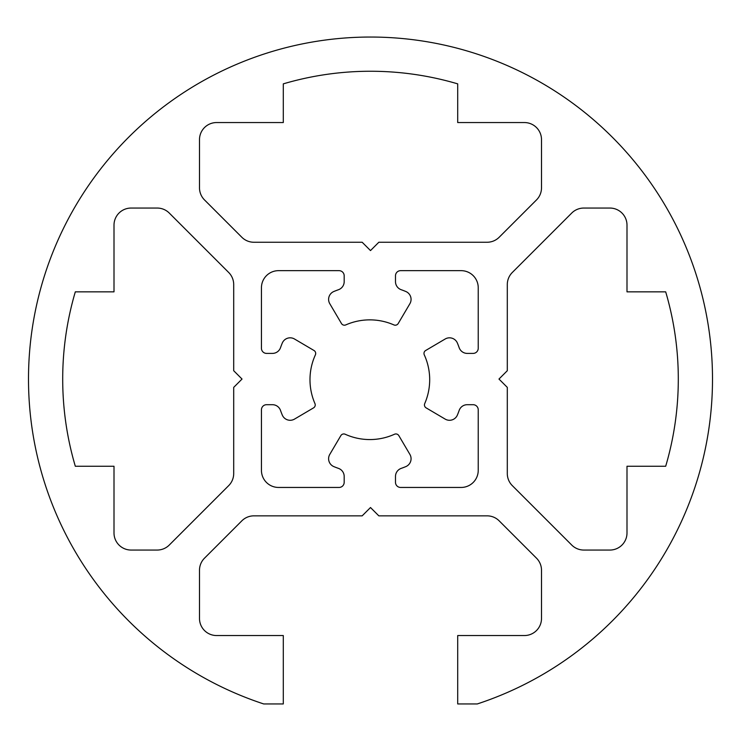 <?xml version="1.0" encoding="UTF-8"?>
<svg xmlns="http://www.w3.org/2000/svg" width="741" height="741" viewBox="0 0 741 741"><rect width="100%" height="100%" fill="white"/><g stroke="black" fill="none" stroke-linecap="round" stroke-linejoin="round"><path stroke-width="1.11" d="M394.481 434.254A59.854 59.854 0 0 1 345.195 434.254A3.418 3.418 0 0 0 340.841 435.634L329.791 454.381A8.549 8.549 0 0 0 333.885 466.626A94.051 94.051 0 0 0 338.489 468.386A8.549 8.549 0 0 1 344.185 476.444L344.185 482.317A5.131 5.131 0 0 1 339.054 487.448L278.542 487.448A17.099 17.099 0 0 1 261.443 470.34L261.443 409.829A5.131 5.131 0 0 1 266.575 404.697L272.438 404.697A8.549 8.549 0 0 1 280.506 410.403A94.051 94.051 0 0 0 282.265 414.997A8.549 8.549 0 0 0 294.51 419.1L313.545 407.874A3.418 3.418 0 0 0 314.944 403.567A59.854 59.854 0 0 1 315.388 354.865A3.418 3.418 0 0 0 314.008 350.502L294.51 339.007A8.549 8.549 0 0 0 282.265 343.102A94.051 94.051 0 0 0 280.506 347.696A8.549 8.549 0 0 1 272.438 353.401L266.575 353.401A5.131 5.131 0 0 1 261.443 348.27L261.443 287.758A17.099 17.099 0 0 1 278.542 270.66L339.054 270.66A5.131 5.131 0 0 1 344.185 275.782L344.185 281.654A8.549 8.549 0 0 1 338.489 289.712A94.051 94.051 0 0 0 333.885 291.482A8.549 8.549 0 0 0 329.791 303.717L341.462 323.521A3.418 3.418 0 0 0 345.778 324.91A59.854 59.854 0 0 1 393.888 324.91A3.418 3.418 0 0 0 398.213 323.521L409.884 303.717A8.549 8.549 0 0 0 405.781 291.482A94.051 94.051 0 0 0 401.187 289.712A8.549 8.549 0 0 1 395.49 281.654L395.49 275.782A5.131 5.131 0 0 1 400.612 270.66L461.134 270.66A17.099 17.099 0 0 1 478.232 287.758L478.232 348.27A5.131 5.131 0 0 1 473.101 353.401L467.228 353.401A8.549 8.549 0 0 1 459.17 347.696A94.051 94.051 0 0 0 457.41 343.102A8.549 8.549 0 0 0 445.165 339.007L425.658 350.502A3.418 3.418 0 0 0 424.287 354.865A59.854 59.854 0 0 1 424.732 403.567A3.418 3.418 0 0 0 426.131 407.874L445.165 419.1A8.549 8.549 0 0 0 457.41 414.997A94.051 94.051 0 0 0 459.17 410.403A8.549 8.549 0 0 1 467.228 404.697L473.101 404.697A5.131 5.131 0 0 1 478.232 409.829L478.232 470.34A17.099 17.099 0 0 1 461.134 487.448L400.612 487.448A5.131 5.131 0 0 1 395.49 482.317L395.49 476.444A8.549 8.549 0 0 1 401.187 468.386A94.051 94.051 0 0 0 405.781 466.626A8.549 8.549 0 0 0 409.884 454.381L398.834 435.634A3.418 3.418 0 0 0 394.481 434.254M499.184 237.24A17.099 17.099 0 0 1 487.087 242.251L378.827 242.251L370.5 250.578L362.173 242.251L253.913 242.251A17.099 17.099 0 0 1 241.816 237.24L204.507 199.931A17.099 17.099 0 0 1 199.496 187.834L199.496 139.651A17.099 17.099 0 0 1 216.604 122.552L283.294 122.552L283.294 83.863A307.802 307.802 0 0 1 457.706 83.863L457.706 122.552L524.396 122.552A17.099 17.099 0 0 1 541.504 139.651L541.504 187.834A17.099 17.099 0 0 1 536.493 199.931L499.184 237.24M512.309 485.624A17.099 17.099 0 0 1 507.298 473.527L507.298 387.376L498.971 379.049L507.298 370.722L507.298 284.572A17.099 17.099 0 0 1 512.309 272.475L571.728 213.056A17.099 17.099 0 0 1 583.825 208.054L609.899 208.054A17.099 17.099 0 0 1 626.997 225.153L626.997 291.843L665.687 291.843A307.802 307.802 0 0 1 665.687 466.256L626.997 466.256L626.997 532.946A17.099 17.099 0 0 1 609.899 550.054L583.825 550.054A17.099 17.099 0 0 1 571.728 545.043L512.309 485.624M228.691 272.475A17.099 17.099 0 0 1 233.702 284.572L233.702 370.722L242.029 379.049L233.702 387.376L233.702 473.527A17.099 17.099 0 0 1 228.691 485.624L169.272 545.043A17.099 17.099 0 0 1 157.175 550.054L131.101 550.054A17.099 17.099 0 0 1 114.003 532.946L114.003 466.256L75.313 466.256A307.802 307.802 0 0 1 75.313 291.843L114.003 291.843L114.003 225.153A17.099 17.099 0 0 1 131.101 208.054L157.175 208.054A17.099 17.099 0 0 1 169.272 213.056L228.691 272.475M524.396 635.546L457.706 635.546L457.706 703.95L477.287 703.95A341.999 341.999 0 0 0 646.958 177.71A341.999 341.999 0 0 0 94.042 177.71A341.999 341.999 0 0 0 263.713 703.95L283.294 703.95L283.294 635.546L216.604 635.546A17.099 17.099 0 0 1 199.496 618.448L199.496 570.264A17.099 17.099 0 0 1 204.507 558.168L241.816 520.858A17.099 17.099 0 0 1 253.913 515.847L362.173 515.847L370.5 507.529L378.827 515.847L487.087 515.847A17.099 17.099 0 0 1 499.184 520.858L536.493 558.168A17.099 17.099 0 0 1 541.504 570.264L541.504 618.448A17.099 17.099 0 0 1 524.396 635.546"/></g></svg>
